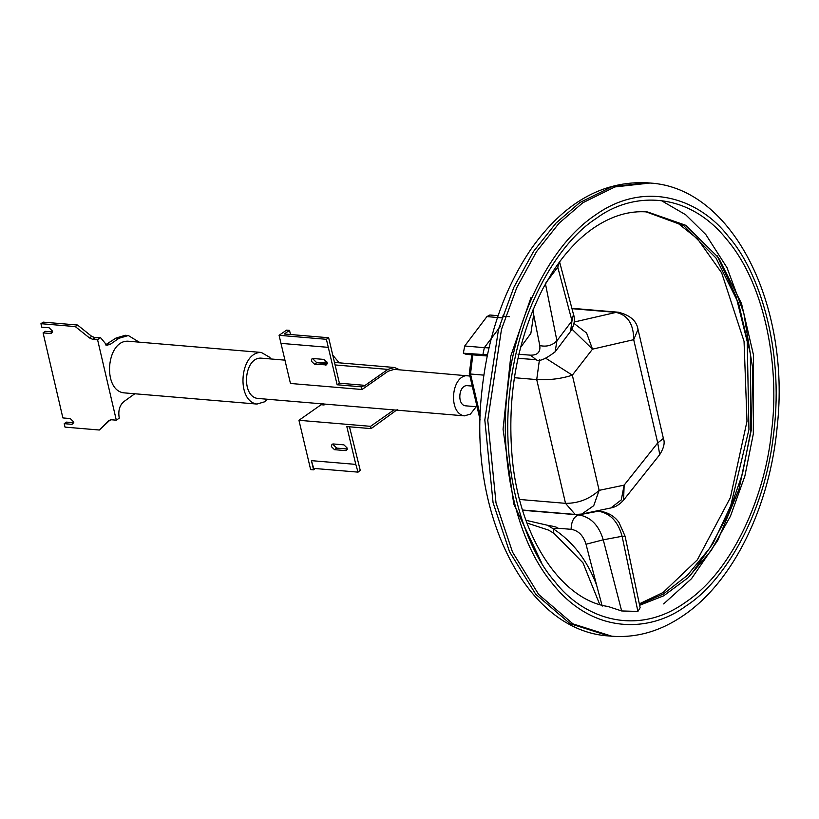 <?xml version="1.0" encoding="UTF-8"?>
<svg xmlns="http://www.w3.org/2000/svg" width="819" height="819" viewBox="0 0 819 819"><rect width="100%" height="100%" fill="white"/><g stroke="black" fill="none" stroke-linecap="round" stroke-linejoin="round"><path stroke-width="1.23" d="M91.738 336.384L95.465 337.817M610.851 507.954C615.438 507.166 619.676 504.545 623.576 500.102L624.15 485.124L621.263 499.928L610.861 507.964L581.807 514.035L593.724 505.692L599.139 490.356C589.455 499.078 578.245 503.409 565.519 503.337L519.574 499.467M581.572 514.076L575.481 514.465M514.404 377.713L536.721 379.596C549.569 380.211 561.445 378.726 572.338 375.163L546.027 358.425M571.979 329.187L592.506 349.15L586.609 333.036L573.955 323.423M633.701 339.68L638.011 329.392C636.701 320.935 630.159 315.213 618.396 312.223L616.052 312.397C627.753 315.018 633.64 324.119 633.701 339.68L657.718 442.915L659.725 454.647C663.892 448.003 665.11 442.608 663.38 438.441L657.718 442.915L624.15 485.124L599.139 490.356L572.338 375.163L592.506 349.15L633.701 339.68M602.231 606.111L596.56 584.991C587.192 560.298 572.85 541.635 553.542 529.002L553.777 533.118L582.974 562.827L599.733 604.483M596.816 510.892L598.331 511.21C610.165 513.206 618.089 521.57 622.102 536.281L625.092 536.21L640.12 607.667L637.909 611.435L621.652 610.954L607.985 606.48M586.025 544.246L603.255 539.813C598.822 525.163 590.622 516.861 578.664 514.895C573.822 516.676 571.304 521.488 571.109 529.32C578.316 530.497 583.292 535.472 586.025 544.246L596.56 584.991M553.542 529.002L547.522 525.266L525.972 520.3M547.522 525.266C555.528 526.637 558.538 527.59 556.562 528.122L553.664 528.91M608.855 606.592C562.909 600.911 519.748 539.445 512.274 458.456C506.766 396.089 517.086 339.261 543.232 287.981L552.313 272.41C564.67 253.296 578.388 238.534 593.468 228.102C611.588 215.796 629.637 210.422 647.614 211.978L685.708 225.286L718.519 257.678L741.533 303.573L753.408 354.668L753.316 433.916L744.85 476.146L730.476 516.144L711.046 550.767L688.165 577.671L663.748 595.771L639.619 605.302M520.567 347.451L530.866 333.353L533.66 314.68L533.005 309.817M533.66 314.68L539.782 345.577C546.662 347.051 552.385 345.444 556.93 340.786L545.393 283.528M498.106 315.704L489.854 315.008L486.926 316.605L464.711 345.997L463.349 353.194L487.448 354.832M463.349 353.194L466.277 354.381L487.213 355.968M559.541 261.865L557.759 267.158L571.99 320.843L570.546 331.419C574.344 325.092 575.317 319.39 573.474 314.322L571.99 320.843L556.93 340.786L555.118 351.832C545.321 359.275 538.963 361.885 536.035 359.674L536.21 359.684M554.975 352.016L570.546 331.408M545.546 283.323L557.759 267.158M477.057 406.787L465.274 405.794C457.033 404.606 458.568 385.391 466.973 385.647L472.246 386.097M134.797 393.765L123.751 401.689C119.615 405.354 118.09 410.636 119.165 417.526L119.298 418.11L116.308 420.178L97.584 339.731L92.68 339.322L89.466 337.93L75.287 326.586L40.95 323.689L41.749 327.139L49.109 327.764L52.232 330.845L51.577 333.231L50.45 333.507L43.09 332.883L62.879 417.925L70.239 418.55L73.362 421.621L72.696 424.017L71.57 424.293L64.22 423.669L66.462 422.113L73.823 422.737L71.57 424.293M64.22 423.669L65.018 427.119L99.355 430.016L110.248 419.84M116.308 420.178L111.394 419.768L108.722 420.669L99.355 430.016M75.287 326.586L77.539 325.03L91.718 336.374L94.932 337.766L100.583 337.663L97.584 339.731M40.95 323.689L43.202 322.133L77.539 325.03M43.09 332.883L45.342 331.326L52.692 331.951L50.45 333.507M105.375 344.922L116.052 338.022L125.399 335.278L128.337 335.534L139.148 342.147M128.337 335.534L119.001 338.267L110.381 344.236L106.828 345.27L100.583 337.663M267.526 399.252L264.598 401.812L256.941 404.064L123.505 392.813C102.385 389.762 106.337 340.53 127.856 341.195L261.292 352.446M323.781 403.839L324.048 404.975L325.266 404.125M298.945 420.29L370.567 426.33L371.109 428.624L346.816 426.576L355.784 464.393L311.415 460.647L313.595 469.84L310.647 469.594L298.945 420.29L321.109 404.729L324.048 404.975M321.109 404.729L320.833 403.583M345.301 450.593L334.51 449.682L331.378 446.611L332.012 444.236L333.149 443.949L343.939 444.86L347.072 447.932L346.437 450.317L345.301 450.593L347.543 449.027L336.742 448.116L333.609 445.045L333.538 443.99M362.08 389.506L290.458 383.466L279.074 335.309L286.578 330.129L289.517 330.374L284.275 333.998L328.644 337.745L339.394 383.2L363.697 385.247L361.445 386.824L362.08 389.506L388.114 371.232L394.236 369.369L469.901 376.034M311.415 460.647L313.677 468.396L358.057 472.133L355.784 464.393M320.178 362.991L326.812 361.783M289.517 330.374L290.489 334.531M332.749 355.18L339.25 362.827M315.182 468.519L313.595 469.84M361.445 386.824L337.141 384.776L326.392 339.301L279.074 335.309M313.124 358.507L323.914 359.418L327.047 362.489L326.392 364.885L314.486 364.24L311.353 361.169L312.008 358.773L313.124 358.507M476.208 406.715L470.403 414.107L464.424 415.857L257.412 398.403C240.929 396.017 244.011 357.596 260.8 358.118L284.93 360.145M464.424 415.857C447.942 413.482 451.023 375.061 467.813 375.573M313.544 358.548L313.616 359.623L316.748 362.704L327.539 363.605L325.276 365.151M326.392 339.301L328.644 337.745M349.478 426.801L360.237 470.321L358.057 472.133M371.109 428.624L397.154 409.674M337.141 384.776L339.394 383.2M399.836 369.84L394.4 367.485L387.858 369.4L363.923 386.21L363.697 385.247M393.949 409.92L370.567 426.33M256.941 404.064C235.821 401.023 239.762 351.781 261.281 352.446L269.686 357.279L270.925 358.968M471.775 354.791L469.297 373.433L470.505 374.007L472.819 354.873M480.231 415.817L470.505 374.007L483.845 375.133M571.979 308.671L616.052 312.397L574.15 322.031M539.445 359.725L536.721 379.596L565.519 503.337L575.173 514.445L522.553 510.012M621.652 610.954L603.255 539.813L622.102 536.281L637.909 611.435M556.562 528.122L571.109 529.32M596.181 511.025L598.331 511.21L578.664 514.895L522.635 510.278M639.424 604.361L663.308 594.082L687.325 575.399L709.694 548.187L728.572 513.564L742.464 473.873L750.562 432.145L750.409 353.972L738.646 303.501L716.011 258.057L683.752 225.686L646.181 211.875M717.106 255.702L736.015 296.324L747.225 341.625L748.945 429.555L730.691 505.876L713.165 543.192L690.1 575.808M531.091 297.256L510.8 355.978L503.061 429.217L513.769 503.992L541.84 563.298M596.099 218.54C560.176 241.226 518.796 306.388 510.002 389.445C499.856 472.287 525.122 548.157 554.668 581.357C582.544 617.864 636.076 637.632 685.421 602.364C735.227 569.092 765.99 491.042 771.508 431.459C779.555 372.266 767.393 287.326 726.852 239.547C687.192 189.977 631.162 192.148 596.099 218.54M488.963 347.911L484.336 347.655L482.903 354.555M500.419 326.371L484.336 347.655L464.711 345.997M539.782 345.577C540.591 352.057 537.52 355.251 530.569 355.17L517.977 354.207M530.569 355.17L536.025 359.674L517.997 358.302M486.926 316.605L502.006 317.874M663.656 603.91L691.502 578.685L717.833 540.284L738.973 489.352L751.289 429.934L752.743 368.755L743.795 313.001L727.016 267.67L705.835 234.572L685.677 214.752L661.148 200.491M579.862 202.528L611.926 186.691L647.123 182.78C602.467 180.743 563.841 202.774 531.224 248.853C503.972 288.964 487.459 336.896 481.715 392.629C468.284 512.97 525.685 631.009 608.886 635.974L570.065 623.658L535.728 594.215L509.551 551.781L493.069 502.661L484.817 419.973L498.546 329.074L513.871 287.285L533.578 251.382L556.121 222.952L579.862 202.528M647.123 182.78L650.061 183.026L614.874 186.947L582.811 202.774L559.06 223.198L536.517 251.638L516.82 287.541L501.494 329.32L487.766 420.219L496.007 502.907L512.489 552.026L538.667 594.461L573.013 623.904L611.834 636.22L608.886 635.974M686.22 605.814C650.532 632.678 593.488 634.889 553.122 584.428C511.844 535.79 499.467 449.324 507.657 389.066C513.278 328.409 544.594 248.966 595.3 215.09C645.526 179.187 700.01 199.314 728.398 236.476C758.466 270.27 784.192 347.502 773.853 431.828C764.905 516.379 722.788 582.719 686.22 605.814M89.466 337.93L91.718 336.374M92.68 339.322L94.932 337.766M119.001 338.267L116.052 338.022M110.381 344.236L107.432 343.98M280.948 343.356L328.265 347.348M314.486 364.24L316.748 362.704M334.51 449.682L336.742 448.116M335.063 364.946L387.858 369.4M469.297 373.433L480.129 419.963M571.877 308.292L618.406 312.223M638.011 329.392L663.39 438.441M623.587 500.102L659.735 454.647M526.975 523.034L548.535 530.098L554.094 533.394M599.692 511.148C608.067 512.346 614.506 516.134 619.01 522.491L625.081 536.21M646.14 211.875L676.596 222.184L697.512 238.861L721.682 272.87L744.051 341.359L746.989 421.273L730.384 497.655L697.358 559.827L663.124 592.485L639.322 603.859M502.6 316.083L509.479 316.666M559.541 261.752L573.474 314.322M611.834 636.22C636.824 638.073 660.749 631.121 683.589 615.376C733.609 581.429 770.014 506.193 777.292 425.788C790.499 305.641 733.118 187.991 650.061 183.026M394.4 367.485L334.469 362.428"/></g></svg>

